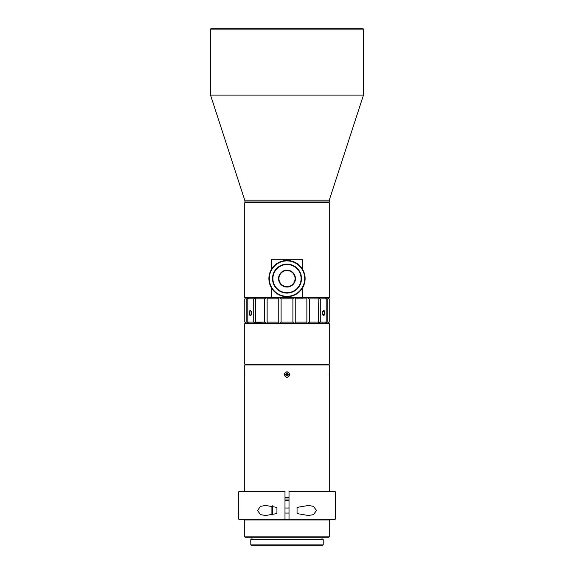 <?xml version="1.0" encoding="UTF-8"?>
<svg xmlns="http://www.w3.org/2000/svg" width="574" height="574" viewBox="0 0 574 574"><rect width="100%" height="100%" fill="white"/><g stroke="black" fill="none" stroke-linecap="round" stroke-linejoin="round"><path stroke-width="0.86" d="M238.705 519.14L238.705 491.774L284.991 491.774L284.991 491.373L284.991 519.14L238.705 519.14L239.107 519.542L284.991 519.542L284.991 519.14L284.991 519.542L289.009 519.542L289.009 519.14L289.009 519.542L334.893 519.542L335.295 519.14L335.295 491.774L289.009 491.774L289.009 519.14L335.295 519.14M287 519.944L244.739 519.944L244.739 536.848L329.261 536.848L329.261 519.944L287 519.944M329.261 536.848L328.859 537.25L245.141 537.25L244.739 536.848M250.781 539.668L251.182 539.266L322.818 539.266L323.219 539.668L250.781 539.668L250.781 544.898L323.219 544.898L323.219 539.668M323.219 544.898L322.818 545.3L251.182 545.3L250.781 544.898M210.529 29.102L210.938 28.7L363.062 28.7L363.471 29.102L210.529 29.102L210.529 95.105L363.471 95.105L363.471 29.102M302.685 287.66L302.685 297.519L329.261 297.519L329.261 202.766L244.739 202.766L245.141 202.364L328.859 202.364L245.141 202.364L244.739 200.168L329.261 200.168L363.471 95.105M244.739 201.962L329.261 201.962L329.261 200.168M244.739 297.519L271.315 297.519L271.394 297.928L245.141 297.928L244.739 297.519L244.739 202.766M329.261 297.519L328.859 297.928L271.315 297.519L271.315 287.66M271.315 269.55L271.315 259.692L302.685 259.692L302.685 269.55M289.418 270.505A8.452 8.452 0 0 1 287 287.057A8.452 8.452 0 0 1 284.582 270.505M321.813 323.277L322.215 322.875M278.95 278.605A8.05 8.05 0 0 0 291.025 285.579A8.05 8.05 0 0 0 291.025 271.631A8.05 8.05 0 0 0 278.95 278.605M289.418 270.928C288.478 270.533 286.964 270.505 284.869 270.842L285.364 270.72M288.923 270.792L289.303 270.892M268.89 278.605A18.11 18.11 0 0 1 296.055 262.921A18.11 18.11 0 0 1 296.055 294.29A18.11 18.11 0 0 1 268.89 278.605M278.548 278.605A8.452 8.452 0 0 1 291.226 271.287A8.452 8.452 0 0 1 291.226 285.924A8.452 8.452 0 0 1 278.548 278.605M272.915 278.605A14.085 14.085 0 0 0 294.046 290.803A14.085 14.085 0 0 0 294.046 266.408A14.085 14.085 0 0 0 272.915 278.605M269.292 278.605A17.708 17.708 0 0 0 295.854 293.938A17.708 17.708 0 0 0 295.854 263.272A17.708 17.708 0 0 0 269.292 278.605M272.514 278.605A14.486 14.486 0 0 1 294.247 266.056A14.486 14.486 0 0 1 294.247 291.154A14.486 14.486 0 0 1 272.514 278.605M244.739 491.373L244.739 364.935L245.141 364.533L328.859 364.533L245.141 364.533L244.739 364.131L329.261 364.131L329.261 323.679L244.739 323.679L244.739 364.131M244.739 323.679L245.141 323.277L328.859 323.277L329.261 323.679M244.739 377.498L244.847 374.6M329.261 491.373L329.261 364.935L244.739 364.935M284.991 497.543L289.009 497.543M287 377.498C283.24 375.561 283.24 373.624 287 371.687C290.76 373.624 290.76 375.561 287 377.498L287 377.111C290.236 377.211 290.243 371.981 287 372.081C283.757 371.981 283.764 377.204 287 377.111M329.167 373.624L329.153 374.592M289.009 497.945L284.991 497.945M284.991 499.961L289.009 499.961M289.009 500.363L284.991 500.363M289.009 491.774L289.009 491.373L289.009 491.774M297.059 507.402L297.059 513.572L308.46 515.517L313.461 514.627L316.504 510.494L313.469 506.354L308.46 505.457L297.059 507.402M276.941 513.572L265.54 515.517L260.539 514.627L257.496 510.494L260.531 506.354L265.54 505.457L276.941 507.402L276.941 513.572M289.009 491.373L334.893 491.373L335.295 491.774M238.705 491.774L239.107 491.373L284.991 491.373M318.419 298.932L309.372 298.932L309.372 322.071L318.419 322.071L318.168 298.222M318.419 322.071L318.254 323.076L308.087 323.076L309.372 322.071M318.175 322.782L318.943 323.076L320.285 322.071L326.19 322.071L326.19 298.932L320.285 298.932L320.285 322.071M309.372 298.932L308.087 297.928M247.344 322.552L247.71 322.846M244.768 322.071L245.751 323.076L244.768 322.071L246.82 322.071L246.82 298.932L248.054 297.928L246.82 298.932L244.768 298.932L244.768 322.071M264.628 298.932L255.581 298.932L255.581 322.071L264.628 322.071L264.628 298.932L265.913 297.928M264.628 322.071L265.913 323.076L255.832 322.782M253.715 322.071L253.715 298.932L247.81 298.932L247.81 322.071L253.715 322.071L255.057 323.076L255.746 323.076L255.581 322.071M255.581 298.932L255.825 298.222M250.4 310.512L251.204 311.072L251.197 314.968C249.396 317.673 248.305 310.577 250.4 310.512L250.745 310.907C249.611 309.867 249.59 316.131 250.738 315.126L251.24 314.896M255.057 323.076L248.42 323.076L247.81 322.071M255.057 297.928L253.715 298.932M247.81 298.932L248.42 297.928M248.42 323.076L245.751 323.076M323.6 310.512C325.702 310.577 324.59 317.68 322.803 314.961L322.803 311.072L323.6 310.512L322.753 311.144M326.19 322.071L325.58 323.076L318.943 323.076M320.285 298.932L318.943 297.928M325.58 297.928L326.19 298.932M278.239 298.932L267.14 298.932L267.14 322.071L278.239 322.071L278.239 298.932L279.316 297.928L302.606 297.928M278.239 322.071L279.316 323.076L266.838 323.076L267.175 322.373M266.838 297.928L267.175 298.631M271.394 297.928L279.316 297.928M295.761 322.071L306.86 322.071L306.86 298.932L295.761 298.932L295.761 322.071L294.684 323.076L308.087 323.076M307.162 323.076L306.825 322.373M307.162 297.928L306.825 298.623M295.761 298.932L294.684 297.928M327.18 322.071L325.946 323.076L327.18 322.071L329.232 322.071L329.232 298.932L328.249 297.928L329.232 298.932L327.18 298.932L327.18 322.071M325.58 323.076L328.249 323.076L329.232 322.071L328.45 322.875M326.656 298.451L326.29 298.157M281.095 322.071L292.905 322.071L292.905 298.932L281.095 298.932L281.095 322.071L280.363 323.076L294.684 323.076M279.316 323.076L280.363 323.076M265.913 323.076L266.838 323.076M292.905 322.071L293.637 323.076M293.637 297.928L292.905 298.932M281.095 298.932L280.363 297.928M322.76 314.896L323.248 315.126C324.547 313.741 324.547 312.335 323.255 310.907M251.247 311.144L250.745 310.907M288.607 376.53L288.636 376.501A2.518 2.518 0 0 0 289.518 374.592M286.247 373.287L285.493 374.585L286.247 375.891L287.753 375.891L288.507 374.585L287.753 373.287L286.247 373.287L287 374.592L288.507 374.585M287.753 375.891L287 374.592L286.247 375.891M285.493 374.585L286.993 374.585L287.753 373.287M289.009 508.033L284.991 508.033M271.918 514.799L271.911 506.419L272.514 505.816M272.514 506.304L272.514 514.677M322.014 539.266L322.014 537.25M251.986 539.266L251.986 537.25M245.141 519.542L244.739 519.944M328.859 519.542L329.261 519.944M244.739 200.168L210.529 95.105M329.261 202.766L328.859 202.364L329.261 201.962M329.261 364.935L328.859 364.533L329.261 364.131M289.009 513.063L284.991 513.063"/></g></svg>
